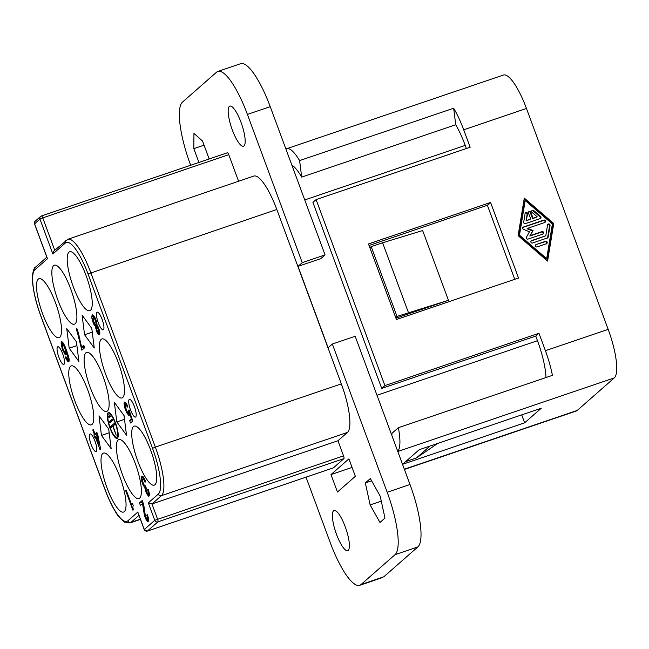 <?xml version="1.0" encoding="UTF-8"?>
<svg xmlns="http://www.w3.org/2000/svg" width="649" height="649" viewBox="0 0 649 649"><rect width="100%" height="100%" fill="white"/><g stroke="black" fill="none" stroke-linecap="round" stroke-linejoin="round"><path stroke-width="0.97" d="M190.368 164.481A56.065 14.229 -108.8 0 1 182.523 102.063L216.547 72.201A56.065 14.229 -108.8 0 1 217.999 71.39A56.065 14.229 -108.8 0 1 247.415 114.419L302.247 262.65L298.029 266.358L328.126 347.734L332.353 344.035L387.185 492.266L410.006 484.511L355.173 336.279L332.353 344.035M387.185 492.266A56.065 14.229 -108.8 0 1 395.022 554.684L361.006 584.546A56.065 14.229 -108.8 0 1 359.554 585.357A56.065 14.229 -108.8 0 1 330.138 542.329L306.028 477.161M241.022 122.337A21.182 5.379 71.2 0 1 243.497 146.203A21.182 5.379 71.2 0 1 232.326 129.97A21.182 5.379 71.2 0 1 229.851 106.103A21.182 5.379 71.2 0 1 241.022 122.337M198.935 162.445L193.824 148.645L193.954 133.418L202.52 141.011L209.165 158.964M345.227 526.777A21.182 5.379 71.2 0 1 347.702 550.652A21.182 5.379 71.2 0 1 336.531 534.411A21.182 5.379 71.2 0 1 334.057 510.544A21.182 5.379 71.2 0 1 345.227 526.777M379.957 522.477L370.133 504.922L365.33 482.953L370.352 478.548L380.176 496.104L384.979 518.072L379.957 522.477M147.282 531.101A2.491 0.633 -108.8 0 0 147.355 531.093A2.491 0.633 -108.8 0 0 147.42 531.06L333.416 467.84L343.905 458.632A2.491 0.633 -108.8 0 0 343.556 455.858L337.967 440.744L347.434 432.437A43.613 11.065 -108.8 0 0 341.333 383.892L155.338 447.112L90.828 272.718A43.613 11.065 -108.8 0 0 67.837 239.286L53.981 250.92M238.589 181.249L228.756 154.665A2.491 0.633 -108.8 0 0 227.442 152.75L41.447 215.971A2.491 0.633 -108.8 0 0 41.382 216.003A2.491 2.393 -131.3 0 0 40.603 216.458L35.233 221.171C34.778 221.09 34.551 222.007 34.535 223.913L47.215 258.197M341.333 383.892L276.823 209.497A43.613 11.065 -108.8 0 0 253.921 176.041M337.448 492.023L330.998 474.581L348.902 458.867L355.36 476.309L337.448 492.023M395.022 554.684L417.842 546.929A56.065 14.229 -108.8 0 0 410.006 484.511M417.842 546.929L383.827 576.791L361.006 584.546M52.861 253.986L39.962 219.111L34.592 223.824L47.491 258.7L34.957 269.7A41.114 10.433 -108.8 0 0 40.709 315.479L105.219 489.865A41.114 10.433 -108.8 0 0 127.853 520.822L137.831 512.069L144.281 529.511L154.77 520.303L148.313 502.861L158.291 494.108A41.114 10.433 -108.8 0 0 152.539 448.337L88.029 273.943A41.114 10.433 -108.8 0 0 65.403 242.986L52.861 253.986L53.753 251.139M57.972 300.325A31.152 7.902 -108.8 0 0 74.14 324.273A31.152 7.902 -108.8 0 0 70.765 289.097A31.152 7.902 -108.8 0 0 54.062 265.336A31.152 7.902 -108.8 0 0 57.972 300.325M105.576 374.051A31.152 7.902 -108.8 0 0 121.744 397.999A31.152 7.902 -108.8 0 0 118.369 362.823A31.152 7.902 -108.8 0 0 101.666 339.062A31.152 7.902 -108.8 0 0 105.576 374.051M73.321 286.85A31.152 7.902 -108.8 0 0 89.489 310.798A31.152 7.902 -108.8 0 0 86.114 275.63A31.152 7.902 -108.8 0 0 69.411 251.869A31.152 7.902 -108.8 0 0 73.321 286.85M107.134 488.186A31.152 7.902 -108.8 0 0 123.302 512.134A31.152 7.902 -108.8 0 0 119.927 476.958A31.152 7.902 -108.8 0 0 103.223 453.197A31.152 7.902 -108.8 0 0 107.134 488.186M74.878 400.985A31.152 7.902 -108.8 0 0 91.047 424.933A31.152 7.902 -108.8 0 0 87.672 389.765A31.152 7.902 -108.8 0 0 70.968 366.004A31.152 7.902 -108.8 0 0 74.878 400.985M42.623 313.792A31.152 7.902 -108.8 0 0 58.791 337.74A31.152 7.902 -108.8 0 0 55.416 302.564A31.152 7.902 -108.8 0 0 38.713 278.81A31.152 7.902 -108.8 0 0 42.623 313.792M122.483 474.711A31.152 7.902 -108.8 0 0 138.651 498.659A31.152 7.902 -108.8 0 0 135.276 463.491A31.152 7.902 -108.8 0 0 118.572 439.73A31.152 7.902 -108.8 0 0 122.483 474.711M137.831 461.244A31.152 7.902 -108.8 0 0 154 485.192A31.152 7.902 -108.8 0 0 150.625 450.017A31.152 7.902 -108.8 0 0 133.921 426.263A31.152 7.902 -108.8 0 0 137.831 461.244M90.227 387.518A31.152 7.902 -108.8 0 0 106.395 411.466A31.152 7.902 -108.8 0 0 103.021 376.29A31.152 7.902 -108.8 0 0 86.317 352.537A31.152 7.902 -108.8 0 0 90.227 387.518M94.251 348.01L84.557 334.746L82.09 315.13L91.793 328.394L94.251 348.01M102.112 319.34A9.346 2.369 71.2 0 1 103.207 329.87A9.346 2.369 71.2 0 1 98.275 322.707A9.346 2.369 71.2 0 1 97.188 312.177A9.346 2.369 71.2 0 1 102.112 319.34M58.881 357.274A9.346 2.369 -108.8 0 0 63.732 364.462A9.346 2.369 -108.8 0 0 62.718 353.908A9.346 2.369 -108.8 0 0 57.712 346.785A9.346 2.369 -108.8 0 0 58.881 357.274M98.997 415.798L108.699 429.062L111.157 448.678L101.463 435.414L98.997 415.798M91.136 444.476A9.346 2.369 -108.8 0 0 95.987 451.655A9.346 2.369 -108.8 0 0 94.973 441.109A9.346 2.369 -108.8 0 0 89.96 433.978A9.346 2.369 -108.8 0 0 91.136 444.476M134.367 406.534A9.346 2.369 71.2 0 1 135.463 417.064A9.346 2.369 71.2 0 1 130.53 409.9A9.346 2.369 71.2 0 1 129.443 399.37A9.346 2.369 71.2 0 1 134.367 406.534M66.742 328.597L76.444 341.869L78.902 361.485L69.208 348.221L66.742 328.597M124.048 415.595L126.506 435.211L116.812 421.939L114.346 402.323L124.048 415.595M131.447 504.314L126.141 489.987L125.598 490.457L132.907 510.228L133.345 509.846L132.81 507.039L133.207 505.384L132.477 503.405L131.447 504.314L132.656 503.9M147.51 517.797L146.877 519.013L145.449 516.328L143.867 505.62L142.358 500.387L139.478 502.918L140.395 505.384L142.512 503.527L144.451 515.574L146.496 520.328L148.045 521.585L148.605 519.784L147.355 514.665L146.755 515.184L147.51 517.797L148.248 517.553M66.06 358.832L67.845 361.517L68.989 361.501L68.616 356.593L64.795 345.868L62.791 342.396L61.623 341.78L61.217 344.757L62.848 350.525L65.744 354.857L66.555 354.143L66.368 351.685L67.537 355.246L68.08 359.027L67.293 359.059L65.906 356.674L65.362 357.153L66.06 358.832L66.855 358.564M126.928 413.056L128.786 415.352L129.427 415.125L129.565 413.364L131.414 418.946L129.622 420.52L130.53 422.986L132.761 421.031L129.07 409.876L128.526 410.355L128.332 413.137L126.433 410.549L125.225 404.741L125.947 404.757L127.391 407.093L127.845 406.371L125.744 402.648L124.584 402.031L124.056 404.124L125.07 408.805L126.928 413.056L127.772 412.772M115.554 423.051A13.629 3.456 -108.8 0 0 108.48 412.569A13.629 3.456 -108.8 0 0 109.957 427.959A13.629 3.456 -108.8 0 0 117.266 438.351A13.629 3.456 -108.8 0 0 115.554 423.051M142.748 484.243L144.897 487.926L146.585 493.646L148.897 496.193L149.457 494.4L148.207 489.273L147.607 489.8L148.378 493.045L148.037 493.678L147.38 493.272L146.082 490.157L146.244 488.048L145.417 485.825L144.346 485.46L142.723 481.647L142.861 478.913L143.713 479.473L145.027 482.248L145.684 481.672L145.222 480.438L143.129 476.715L141.587 476.431L141.758 481.185L142.748 484.243L143.534 483.976M97.837 434.992L96.831 432.275L94.981 433.897L93.342 429.451L92.742 429.979L94.389 434.424L93.845 434.895L94.754 437.369L95.298 436.891L100.051 449.741L100.652 449.213L97.837 434.992M99.849 334.089L99.419 330.211L97.082 325.06L95.671 319.105L93.57 315.382L92.353 314.814L91.72 317.004L93.188 322.91L95.346 326.585L97.025 332.312L98.972 334.852L99.849 334.089M77.45 332.799L81.871 350.192L84.695 347.71L83.786 345.244L81.612 347.15L78.196 332.475L76.842 328.426L76.193 328.994L77.45 332.799L78.213 332.539M337.967 440.744L151.971 503.965L161.431 495.658A43.613 11.065 -108.8 0 0 155.338 447.112L152.539 448.337M466.388 148.516L465.236 145.392A43.613 11.065 -108.8 0 0 455.728 124.738L301.688 177.104A43.613 11.065 -108.8 0 0 291.839 165.057M391.826 435.374A43.613 11.065 -108.8 0 0 391.972 433.321L398.356 427.715A43.613 11.065 -108.8 0 1 397.732 451.339M546.004 377.531A43.613 11.065 -108.8 0 0 537.486 340.709L535.766 336.06L538.962 333.253L384.914 385.611L381.717 388.418L535.766 336.06M352.066 467.418L330.998 474.581M369.898 247.796L371.196 246.652L382.61 242.775L422.637 230.549L448.443 300.3L395.922 318.148M371.196 246.652L397.001 316.412L448.443 300.3M395.703 317.548L397.001 316.412M298.029 266.358L320.849 258.602L325.068 254.895L302.247 262.65M247.415 114.419L270.235 106.663A56.065 14.229 -108.8 0 0 240.795 63.643M270.235 106.663L325.068 254.895M404.343 469.211L577.18 410.468L614.27 377.913A43.613 11.065 -108.8 0 0 608.17 329.359L526.461 108.464A43.613 11.065 -108.8 0 0 503.559 75.008M381.717 388.418L312.907 202.407L316.104 199.6L470.152 147.242L463.702 129.8A43.613 11.065 -108.8 0 0 453.659 108.229L299.611 160.587A43.613 11.065 -108.8 0 0 286.663 148.726A43.613 11.065 -108.8 0 0 285.933 149.1M608.17 329.359L545.411 350.695A43.613 11.065 -108.8 0 1 552.404 375.357L398.356 427.715M514.771 279.313L487.383 205.271L490.579 202.464L518.535 278.032L396.434 319.527L368.478 243.959L490.579 202.464M369.046 245.492L487.383 205.271M405.625 461.617L416.455 457.934L430.011 446.041M416.455 457.934L437.775 443.405M382.61 242.775L408.416 312.534M84.557 334.746L92.255 332.126M116.812 421.939L124.511 419.327M69.208 348.221L76.906 345.601M101.463 435.414L109.162 432.794M371.626 480.812L365.33 482.953M381.271 501.133L370.133 504.922M204.062 145.165L193.824 148.645M148.313 502.861L151.971 503.965L157.561 519.078A2.491 0.633 -108.8 0 1 157.91 521.853A2.491 2.393 48.7 0 1 154.77 520.303L343.556 455.858M47.491 258.7L47.109 257.677M137.831 512.069L138.294 513.335M545.411 350.695L538.962 333.253M453.659 108.229L455.728 124.738M299.611 160.587L301.688 177.104M316.104 199.6L384.914 385.611M553.759 223.524L547.586 261.068L518.113 235.636L524.287 198.091L553.759 223.524L553.248 223.97L547.196 260.736M577.18 410.468A43.613 11.065 71.2 0 1 576.255 411.028M524.652 422.815L541.274 408.221L419.181 449.725L402.55 464.319L524.652 422.815L521.715 414.873M519.484 235.173L546.685 258.643L552.388 223.986L525.187 200.517L519.484 235.173L518.973 235.619L546.174 259.097L546.685 258.643M526.469 237.226L529.454 231.782L523.556 229.365A1.298 1.249 -131.3 0 1 523.556 226.972L543.838 220.076A1.298 1.249 -131.3 0 1 545.144 222.266A1.298 1.249 -131.3 0 1 544.73 222.502L527.629 228.31L533.08 230.549L530.322 235.579L541.939 231.628A1.298 1.249 -131.3 0 1 543.245 233.818A1.298 1.249 -131.3 0 1 542.832 234.054L528.035 239.083A1.298 1.249 -131.3 0 1 526.469 237.226M532.569 242.994A1.298 1.249 -131.3 0 1 531.263 240.811A1.298 1.249 -131.3 0 1 531.669 240.576L545.785 235.774L547.561 224.943A1.298 1.249 -131.3 0 1 549.427 224.108A1.298 1.249 -131.3 0 1 550.068 225.454L548.17 237.007A1.298 1.249 -131.3 0 1 547.367 237.964L532.569 242.994M536.204 244.486L545.517 241.323A1.298 1.249 -131.3 0 1 546.823 243.505A1.298 1.249 -131.3 0 1 546.417 243.74L537.104 246.904A1.298 1.249 -131.3 0 1 535.798 244.722A1.298 1.249 -131.3 0 1 536.204 244.486L545.006 241.769A1.298 1.249 -131.3 0 1 546.539 243.691M526.558 220.498L530.712 219.086L528.473 213.034A1.298 1.249 -131.3 0 1 528.797 211.655A1.298 1.249 -131.3 0 1 530.85 212.223L533.089 218.275L537.242 216.863L532.148 212.466A1.298 1.249 -131.3 0 1 532.091 210.536A1.298 1.249 -131.3 0 1 533.754 210.552L540.56 216.425A1.298 1.249 -131.3 0 1 540.195 218.591L525.398 223.621A1.298 1.249 -131.3 0 1 523.694 222.153L525.122 213.489A1.298 1.249 -131.3 0 1 526.98 212.645A1.298 1.249 -131.3 0 1 527.629 214L526.047 220.944L530.712 219.086M524.157 198.87L553.248 223.97M525.187 200.517L524.668 200.963L518.973 235.619M527.629 228.31L527.118 228.764L532.569 231.003L529.811 236.025L541.428 232.082A1.298 1.249 -131.3 0 1 542.953 234.005M522.924 227.466A1.298 1.249 -131.3 0 1 523.045 227.418L543.327 220.53A1.298 1.249 -131.3 0 1 544.852 222.453M530.322 235.579L529.811 236.025M533.08 230.549L532.569 231.003M547.74 224.489A1.298 1.249 -131.3 0 1 549.557 225.909L547.659 237.461A1.298 1.249 -131.3 0 1 547.488 237.915M531.036 241.071A1.298 1.249 -131.3 0 1 531.158 241.022L545.785 235.774M531.872 210.795A1.298 1.249 -131.3 0 1 533.243 211.006L540.041 216.871A1.298 1.249 -131.3 0 1 540.317 218.543M528.586 211.915A1.298 1.249 -131.3 0 1 530.338 212.669L532.578 218.729L537.242 216.863M525.301 213.026A1.298 1.249 -131.3 0 1 527.118 214.446L526.047 220.944M533.089 218.275L532.578 218.729M97.829 331.939L96.531 328.824L96.685 326.715L98.64 330.244L98.697 332.15L97.829 331.939M115.279 423.286A12.323 3.123 -108.8 0 0 108.781 413.843A12.323 3.123 -108.8 0 0 110.225 427.723A12.323 3.123 -108.8 0 0 116.723 437.166A12.323 3.123 -108.8 0 0 115.279 423.286M112.772 420.365L112.318 419.14L109.421 421.688L109.876 422.913L112.772 420.365M113.113 425.995L115.214 424.146L114.768 422.929L110.289 426.855L110.744 428.08L112.845 426.231L116.155 435.187L113.113 425.995M108.553 416.52L109.008 417.745L110.33 416.577L109.876 415.36L108.553 416.52L110.111 415.993M63.488 345.057L65.33 349.657L65.192 352.399L63.294 349.803L62.231 346.152L62.539 344.254L63.488 345.057L64.259 344.797M97.147 435.268L99.005 444.768L95.898 436.371L97.845 435.033M95.281 324.678L93.164 320.314L93.302 317.58L94.689 318.983L95.784 321.945L96.044 324.005L95.281 324.678M125.598 490.457L126.239 490.246M142.334 503.689L141.766 502.139L142.707 501.312M148.516 519.103L148.272 518.697M147.526 518.437L148.361 518.153M147.404 518.875L148.434 518.527M147.185 519.07L148.459 518.632M139.478 502.918L141.766 502.139M142.512 503.527L143.315 503.259M142.958 505.109L143.697 504.857M143.324 507.072L144.054 506.82M143.672 509.384L144.419 509.132M143.843 511.201L144.597 510.941M144.046 513.31L144.857 513.034M144.119 513.903L144.93 513.627M144.451 515.574L145.189 515.322M144.857 516.855L145.554 516.62M145.222 517.845L145.944 517.594M145.733 519.03L146.601 518.738M146.496 520.328L148.58 519.614M147.08 521.123L148.556 520.62M147.68 521.577L148.288 521.366M146.755 515.184L147.461 514.949M147.12 516.174L147.81 515.939M147.339 516.961L148.053 516.718M63.488 343.929L63.407 343.289M69.159 359.497L68.835 358.978M63.975 352.805L66.409 351.985M65.46 352.156L66.393 351.839M65.549 351.425L66.831 350.987M65.492 350.492L66.523 350.144M65.33 349.657L66.222 349.349M64.981 348.326L65.711 348.075M64.429 346.842L65.103 346.615M63.87 345.706L64.592 345.455M62.994 344.505L63.935 344.189M62.539 344.254L63.756 343.84M66.531 359.724L67.666 359.343M67.066 360.568L69.192 359.846M67.504 361.168L69.175 360.601M67.845 361.517L69.11 361.087M68.299 361.777L68.908 361.566M61.355 342.023L62.004 341.796M61.176 342.502L62.466 342.064M61.087 343.24L62.945 342.607M61.103 343.873L63.31 343.126M61.217 344.757L62.434 344.343M61.42 345.893L62.199 345.625M61.671 346.972L62.353 346.744M62.109 348.554L62.75 348.335M62.848 350.525L63.537 350.29M63.505 351.912L64.292 351.644M64.502 353.656L66.531 352.967M64.941 354.249L66.555 353.705M65.289 354.605L66.547 354.176M65.744 354.857L66.352 354.654M66.368 351.685L67.009 351.474M67.537 355.246L68.194 355.019M67.885 356.577L68.551 356.35M68.056 357.412L68.753 357.169M68.113 358.345L68.94 358.061M68.08 359.027L69.054 358.694M67.699 359.359L69.086 358.889M65.362 357.153L66.02 356.926M65.549 357.648L66.23 357.412M126.45 404.181L126.368 403.54M129.849 413.267L129.5 412.74M132.469 421.282L132.234 419.449M127.464 413.9L129.743 413.129M128.332 415.1L129.5 414.703M128.786 415.352L129.402 415.149M129.565 413.364L130.157 413.162M131.414 418.946L132.007 418.743M129.622 420.52L131.901 419.741M128.526 410.355L129.151 410.136M128.689 411.19L129.419 410.939M128.745 412.123L129.703 411.799M128.599 412.902L129.922 412.456M128.332 413.137L129.962 412.586M125.492 404.505L126.709 404.092M125.947 404.757L126.896 404.432M126.441 405.309L127.212 405.041M126.823 405.95L127.528 405.714M124.308 402.266L124.957 402.047M124.129 402.753L125.419 402.315M124.04 403.491L125.898 402.859M124.056 404.124L126.263 403.378M124.17 405.008L125.387 404.595M124.373 406.144L125.16 405.876M124.632 407.223L125.306 406.996M125.07 408.805L125.711 408.586M125.801 410.776L126.441 410.557M126.458 412.164L127.147 411.928M117.599 436.866A13.629 3.456 -108.8 0 0 118.004 437.207M109.786 413.024A13.629 3.456 -108.8 0 0 109.673 413.535M112.666 420.073L111.815 421.209M109.421 421.688L111.701 420.917M115.108 423.854L112.683 426.377M110.289 426.855L112.569 426.085M143.575 477.323L143.697 478.629M149.124 493.305L149.367 493.719M143.494 485.882L144.435 485.557M144.265 487.172L145.733 486.669M144.897 487.926L146.049 487.529M144.97 488.51L146.187 488.097M145.303 490.182L146.041 489.938M145.709 491.471L146.406 491.228M146.074 492.453L146.804 492.21M146.585 493.646L147.453 493.345M147.347 494.936L149.432 494.23M147.931 495.731L149.408 495.228M148.532 496.185L149.14 495.982M147.607 489.8L148.313 489.557M147.972 490.79L148.662 490.555M148.191 491.577L148.905 491.334M148.361 492.413L149.1 492.161M148.378 493.045L149.213 492.761M148.256 493.483L149.286 493.135M148.037 493.678L149.311 493.248M142.861 478.913L144.265 478.435M143.226 478.921L144.329 478.54M143.713 479.473L144.638 479.157M144.24 480.317L145.043 480.041M144.662 481.258L145.433 480.998M141.587 476.431L142.245 476.204M141.328 477.307L143.113 476.699M141.279 478.337L143.559 477.559M141.466 479.806L142.512 479.449M141.758 481.185L142.585 480.909M142.293 483.01L143.056 482.751M96.693 435.666L96.125 434.124L96.563 433.362M99.005 444.768L99.719 444.524M94.981 433.897L97.155 433.159M92.742 429.979L93.448 429.735M94.389 434.424L96.669 433.646M93.845 434.895L96.125 434.124M95.298 436.891L96.003 436.655M94.016 315.99L94.137 317.296M96.579 324.37L97.488 325.652M97.634 325.903L97.699 326.374M99.573 331.972L99.808 332.385M98.478 332.345L99.751 331.915M98.697 332.15L99.735 331.801M98.826 331.712L99.662 331.428M98.802 331.079L99.54 330.828M98.64 330.244L99.354 330M98.421 329.449L99.11 329.221M98.056 328.467L98.753 328.224M97.723 327.769L98.47 327.518M97.342 327.128L98.177 326.845M96.993 326.772L97.958 326.447M96.685 326.715L97.877 326.309M95.646 324.687L97.017 324.216M95.865 324.492L97.009 324.102M96.044 324.005L96.961 323.697M95.987 323.08L96.782 322.804M95.784 321.945L96.523 321.693M95.476 320.906L96.222 320.655M95.111 319.925L95.874 319.657M94.689 318.983L95.492 318.708M94.162 318.14L95.087 317.823M93.667 317.588L94.77 317.207M93.302 317.58L94.713 317.101M92.028 315.098L92.693 314.87M91.777 315.974L93.561 315.365M91.72 317.004L94.008 316.225M91.907 318.472L92.953 318.115M92.207 319.852L93.034 319.568M92.734 321.677L93.505 321.417M93.188 322.91L93.975 322.642M93.943 324.549L94.884 324.224M94.705 325.839L96.985 325.06M95.346 326.585L97.585 325.822M95.419 327.177L96.636 326.763M95.744 328.848L96.482 328.597M96.149 330.138L96.855 329.895M96.514 331.12L97.245 330.876M97.025 332.312L97.902 332.012M97.796 333.602L99.873 332.896M98.372 334.397L99.857 333.894M98.972 334.852L99.581 334.649M83.218 346.607L83.81 348.489M84.127 346.168L81.612 347.15M78.383 335.906L79.089 335.671M79.21 339.111L79.908 338.875M80.143 343.199L80.833 342.964M81.044 347.969L83.332 347.191M76.193 328.994L76.947 328.743M333.359 467.872L147.364 531.093L144.281 529.511A2.491 2.393 48.7 0 0 147.42 531.06L157.91 521.853L343.905 458.632M276.823 209.497L88.029 273.943M228.756 154.665L42.753 217.886A2.491 0.633 -108.8 0 0 41.447 215.971L40.603 216.458A2.491 2.393 -131.3 0 0 39.962 219.111L42.753 217.886L54.735 250.263M227.385 152.791L41.528 215.963M347.434 432.437L161.431 495.658A2.491 2.393 48.7 0 1 158.291 494.108M140.371 519.184L130.993 522.372L138.967 515.379M304.738 199.941L465.236 145.392M376.988 395.257L537.486 340.709M526.461 108.464L463.702 129.8M34.592 223.824A2.491 2.393 -131.3 0 1 35.2 221.204M65.403 242.986A2.491 2.393 -131.3 0 1 66.036 240.333M34.957 269.7A2.491 2.393 -131.3 0 1 35.598 267.055C33.383 267.688 31.558 276.531 32.783 284.197C33.87 293.746 36.498 304.203 40.652 315.568L105.162 489.954C108.302 498.408 111.725 505.652 115.425 511.688C117.25 515.29 120.349 518.802 124.746 522.218L129.978 522.972L140.452 519.411M127.853 520.822A2.491 2.393 48.7 0 0 130.993 522.372M614.27 377.913L397.788 451.493M541.939 231.628L541.428 232.082M543.838 220.076L543.327 220.53M523.556 226.972L523.045 227.418M531.669 240.576L531.158 241.022M548.17 237.007L547.659 237.461M550.068 225.454L549.557 225.909M545.517 241.323L545.006 241.769M527.629 214L527.118 214.446M540.56 216.425L540.041 216.871M533.754 210.552L533.243 211.006M530.85 212.223L530.338 212.669M253.84 176.066L67.837 239.286M503.47 75.033L286.663 148.726M46.842 257.182L35.598 267.055M137.994 512.751L144.224 529.6M576.158 411.06L404.424 469.43M542.726 234.265L543.237 233.818M544.633 222.712L545.144 222.266M523.143 227.207L522.632 227.661M531.263 240.811L530.752 241.258M547.772 237.729L547.261 238.175M535.287 245.168L535.798 244.722M546.312 243.951L546.823 243.505M525.009 213.221L525.52 212.767M540.609 218.356L540.098 218.802M531.58 210.982L532.091 210.536M528.294 212.101L528.805 211.647M116.715 437.166L118.118 436.688M110.184 413.364L108.789 413.835M359.692 585.317L382.512 577.561M217.861 71.439L240.682 63.675"/></g></svg>
